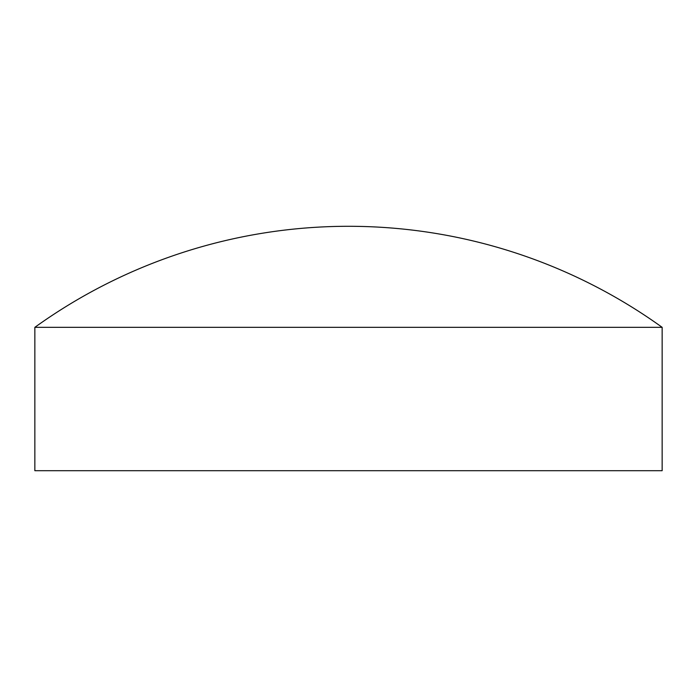 <?xml version="1.0" encoding="UTF-8"?>
<svg xmlns="http://www.w3.org/2000/svg" width="697" height="697" viewBox="0 0 697 697"><rect width="100%" height="100%" fill="white"/><g stroke="black" fill="none" stroke-linecap="round" stroke-linejoin="round"><path stroke-width="1.05" d="M662.15 327.329L34.85 327.329L34.85 470.702L662.15 470.702L662.15 327.329A537.352 537.352 0 0 0 34.85 327.329"/></g></svg>
